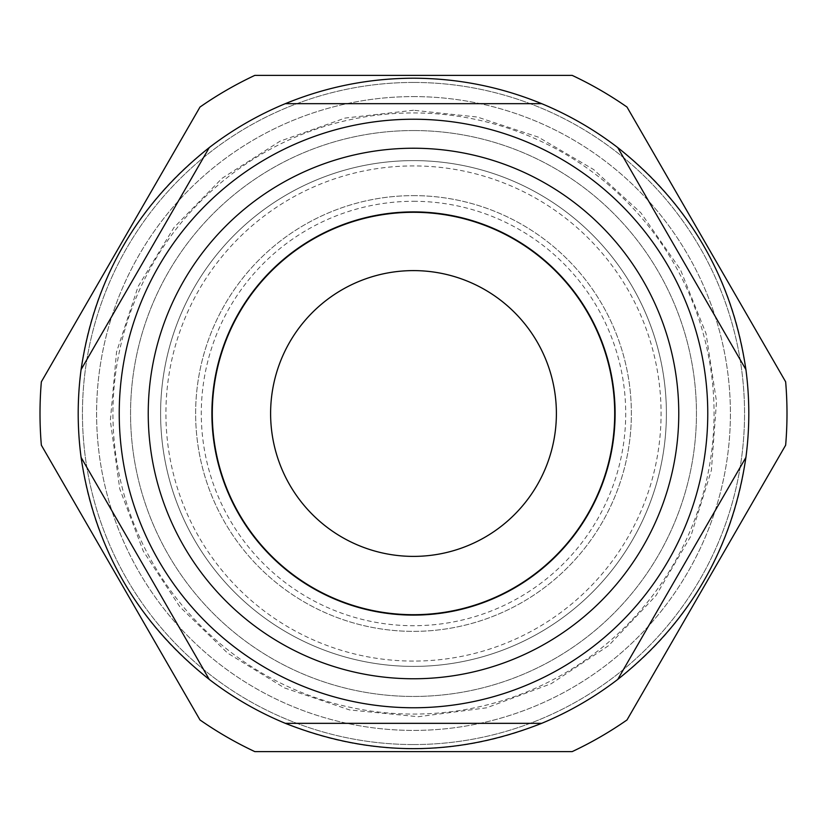 <?xml version="1.0" encoding="UTF-8"?>
<svg xmlns="http://www.w3.org/2000/svg" width="827" height="827" viewBox="0 0 827 827"><rect width="100%" height="100%" fill="white"/><g stroke="black" fill="none" stroke-linecap="round" stroke-linejoin="round"><path stroke-width="0.62" stroke-dasharray="4.13 3.1" d="M413.5 78.203A335.297 335.297 0 0 1 703.88 581.143A335.297 335.297 0 0 1 123.12 581.143A335.297 335.297 0 0 1 413.5 78.203M413.5 112.937A300.563 300.563 0 0 1 673.798 563.787A300.563 300.563 0 0 1 153.202 563.787A300.563 300.563 0 0 1 413.5 112.937M413.5 160.614A252.886 252.886 0 0 0 194.49 539.948A252.886 252.886 0 0 0 632.51 539.948A252.886 252.886 0 0 0 413.5 160.614A252.886 252.886 0 0 1 632.51 539.948A252.886 252.886 0 0 1 194.49 539.948A252.886 252.886 0 0 1 413.5 160.614M413.5 130.552A282.948 282.948 0 0 1 658.54 554.979A282.948 282.948 0 0 1 168.46 554.979A282.948 282.948 0 0 1 413.5 130.552A282.948 282.948 0 0 1 696.448 413.5A282.948 282.948 0 0 1 413.5 696.448A282.948 282.948 0 0 1 130.552 413.5A282.948 282.948 0 0 1 413.5 130.552M413.5 661.083A247.583 247.583 0 0 1 199.09 289.708A247.583 247.583 0 0 1 627.91 289.708A247.583 247.583 0 0 1 413.5 661.083M413.5 195.627A217.873 217.873 0 0 1 602.18 522.437A217.873 217.873 0 0 1 224.82 522.437A217.873 217.873 0 0 1 413.5 195.627A217.873 217.873 0 0 1 602.18 522.437A217.873 217.873 0 0 1 224.82 522.437A217.873 217.873 0 0 1 413.5 195.627M413.5 212.601A200.899 200.899 0 0 1 587.48 513.949A200.899 200.899 0 0 1 239.52 513.949A200.899 200.899 0 0 1 413.5 212.601A200.899 200.899 0 0 1 587.48 513.949A200.899 200.899 0 0 1 239.52 513.949A200.899 200.899 0 0 1 413.5 212.601M413.5 96.594A316.906 316.906 0 0 1 687.95 571.953A316.906 316.906 0 0 1 139.05 571.953A316.906 316.906 0 0 1 413.5 96.594A316.906 316.906 0 0 1 687.95 571.953A316.906 316.906 0 0 1 139.05 571.953A316.906 316.906 0 0 1 413.5 96.594M413.5 82.452A331.048 331.048 0 0 1 700.2 579.024A331.048 331.048 0 0 1 126.8 579.024A331.048 331.048 0 0 1 413.5 82.452M413.5 744.548A331.048 331.048 0 0 1 126.8 247.976A331.048 331.048 0 0 1 700.2 247.976A331.048 331.048 0 0 1 413.5 744.548M254.85 751.629L572.15 751.629A373.494 373.494 0 0 0 627 719.955L785.65 445.174A373.494 373.494 0 0 0 785.65 381.826L627 107.045A373.494 373.494 0 0 0 572.15 75.371L254.85 75.371A373.494 373.494 0 0 0 200 107.045L41.35 381.826A373.494 373.494 0 0 0 41.35 445.174L200 719.955A373.494 373.494 0 0 0 254.85 751.629M413.5 211.898A201.602 201.602 0 0 1 588.09 514.301A201.602 201.602 0 0 1 238.91 514.301A201.602 201.602 0 0 1 413.5 211.898M413.5 270.605A142.895 142.895 0 0 1 537.25 484.942A142.895 142.895 0 0 1 289.75 484.942A142.895 142.895 0 0 1 413.5 270.605M81.087 457.414L209.262 679.422M285.325 723.336L541.675 723.336M617.738 679.422L745.913 457.414M745.913 369.586L617.738 147.578M541.675 103.664L285.325 103.664M209.262 147.578L81.087 369.586M413.5 201.292A212.208 212.208 0 0 1 597.28 519.604A212.208 212.208 0 0 1 229.72 519.604A212.208 212.208 0 0 1 413.5 201.292M413.5 110.249L345.024 118.085L280.084 141.169L222.039 178.332L173.887 227.632L138.099 286.545L116.545 352.002L110.332 420.643L119.77 488.912L143.298 551.175L179.841 606.801L227.632 653.113L284.385 687.888L349.676 709.959L418.266 716.72L486.607 707.809L551.175 683.702L608.631 645.629L656.007 595.574L690.855 536.123L711.385 470.325L716.523 401.591L706.01 333.477L680.383 269.499L640.977 212.952L593.672 169.566L538.294 137.117L477.324 117.041L413.5 110.249"/><path stroke-width="1.24" d="M413.5 78.203C369.111 78.327 326.386 86.814 285.325 103.664L541.675 103.664C500.614 86.814 457.889 78.327 413.5 78.203M745.913 369.586C732.402 278.709 689.677 204.714 617.738 147.578L745.913 369.586A335.297 335.297 0 0 1 745.913 457.414C732.402 548.291 689.677 622.286 617.738 679.422A335.297 335.297 0 0 1 541.675 723.336C456.225 757.077 370.775 757.077 285.325 723.336A335.297 335.297 0 0 1 209.262 679.422C137.323 622.286 94.598 548.291 81.087 457.414A335.297 335.297 0 0 1 81.087 369.586C94.598 278.709 137.323 204.714 209.262 147.578A335.297 335.297 0 0 1 285.325 103.664A335.297 335.297 0 0 0 209.262 147.578L81.087 369.586A335.297 335.297 0 0 0 81.087 457.414L209.262 679.422A335.297 335.297 0 0 0 285.325 723.336L541.675 723.336A335.297 335.297 0 0 0 617.738 679.422L745.913 457.414A335.297 335.297 0 0 0 745.913 369.586M413.5 211.898A201.602 201.602 0 0 1 615.102 413.5A201.602 201.602 0 0 1 413.5 615.102A201.602 201.602 0 0 1 211.898 413.5A201.602 201.602 0 0 1 413.5 211.898M678.771 413.5A265.271 265.271 0 0 1 280.87 643.23A265.271 265.271 0 0 1 280.87 183.77A265.271 265.271 0 0 1 678.771 413.5M707.767 413.5A294.267 294.267 0 0 1 266.366 668.34A294.267 294.267 0 0 1 266.366 158.66A294.267 294.267 0 0 1 707.767 413.5M541.675 103.664A335.297 335.297 0 0 1 617.738 147.578A335.297 335.297 0 0 0 541.675 103.664M254.85 75.371L572.15 75.371A373.494 373.494 0 0 1 627 107.045L785.65 381.826A373.494 373.494 0 0 1 785.65 445.174L627 719.955A373.494 373.494 0 0 1 572.15 751.629L254.85 751.629A373.494 373.494 0 0 1 200 719.955L41.35 445.174A373.494 373.494 0 0 1 41.35 381.826L200 107.045A373.494 373.494 0 0 1 254.85 75.371M413.5 270.605A142.895 142.895 0 0 1 537.25 484.942A142.895 142.895 0 0 1 289.75 484.942A142.895 142.895 0 0 1 413.5 270.605"/></g></svg>
